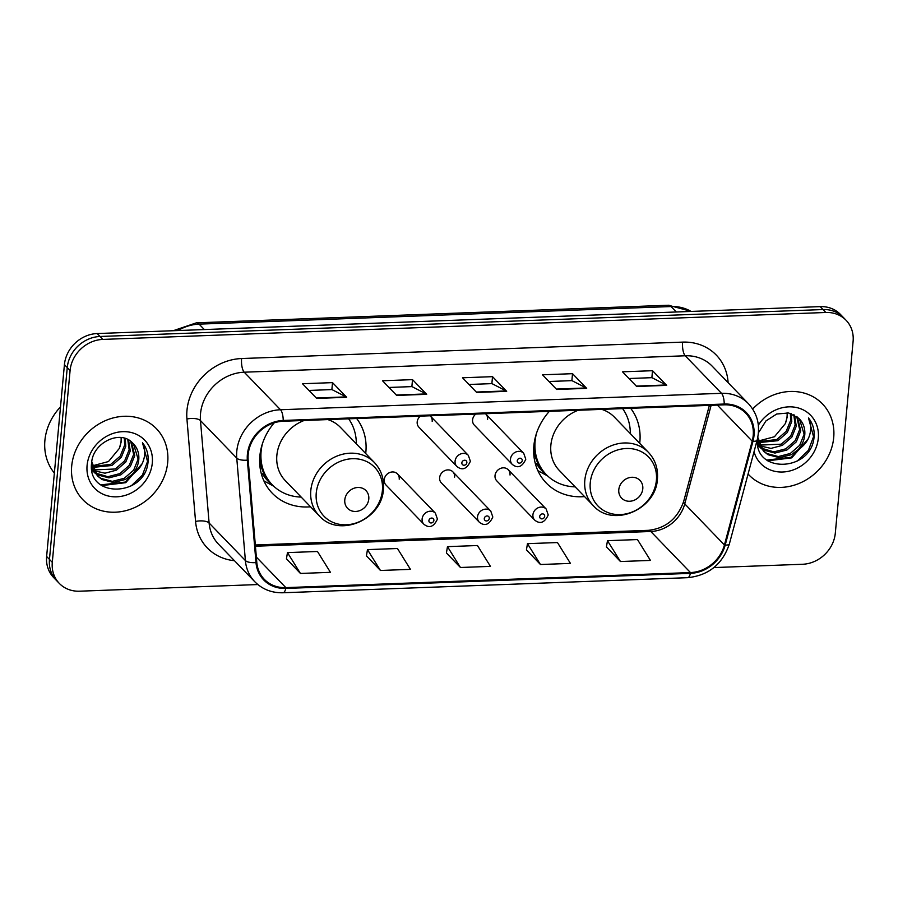 <?xml version="1.0" encoding="UTF-8"?>
<svg xmlns="http://www.w3.org/2000/svg" width="898" height="898" viewBox="0 0 898 898"><rect width="100%" height="100%" fill="white"/><g stroke="black" fill="none" stroke-linecap="round" stroke-linejoin="round"><path stroke-width="1.35" d="M549.363 411.34A56.439 49.558 136 0 0 533.861 445.778A56.439 49.558 136 0 0 546.276 483.023A56.439 49.558 136 0 0 584.564 496.594M639.702 443.32A56.439 49.558 136 0 0 639.87 441.827A56.439 49.558 136 0 0 630.665 408.309M274.249 422.812A56.439 49.558 136 0 0 259.859 455.982A56.439 49.558 136 0 0 272.274 493.226A56.439 49.558 136 0 0 310.562 506.798M365.699 453.524A56.439 49.558 136 0 0 365.868 452.031A56.439 49.558 136 0 0 356.663 418.513M399.217 479.173A7.992 7.016 136 0 0 397.466 473.897A7.992 7.016 136 0 0 389.451 472.651A7.992 7.016 136 0 0 384.221 479.734A7.992 7.016 136 0 0 385.983 484.999L423.878 524.23A7.992 7.016 -44 0 1 422.116 518.954A7.992 7.016 -44 0 1 427.358 511.882A7.992 7.016 -44 0 1 435.362 513.128L437.427 519.078C433.835 526.868 429.323 528.585 423.878 524.23M454.624 477.107A7.992 7.016 136 0 0 452.861 471.832A7.992 7.016 136 0 0 444.858 470.586A7.992 7.016 136 0 0 439.627 477.669A7.992 7.016 136 0 0 441.378 482.933L479.274 522.165A7.992 7.016 -44 0 1 477.523 516.889A7.992 7.016 -44 0 1 482.754 509.817A7.992 7.016 -44 0 1 490.768 511.063L492.822 517.012C489.242 524.802 484.718 526.52 479.274 522.165M510.019 475.042A7.992 7.016 136 0 0 508.268 469.777A7.992 7.016 136 0 0 500.253 468.52A7.992 7.016 136 0 0 495.023 475.603A7.992 7.016 136 0 0 496.774 480.868L534.68 520.099A7.992 7.016 -44 0 1 532.918 514.835A7.992 7.016 -44 0 1 538.16 507.752A7.992 7.016 -44 0 1 546.164 508.998L548.229 514.947C544.637 522.737 540.125 524.454 534.68 520.099M475.749 414.079A7.992 7.016 136 0 0 472.584 419.882A7.992 7.016 136 0 0 474.346 425.158L512.242 464.378A7.992 7.016 -44 0 1 510.491 459.114A7.992 7.016 -44 0 1 515.721 452.031A7.992 7.016 -44 0 1 523.725 453.288L485.829 414.057A7.992 7.016 136 0 0 485.481 413.72M420.354 416.144A7.992 7.016 136 0 0 417.188 421.948A7.992 7.016 136 0 0 418.939 427.212L456.846 466.444A7.992 7.016 -44 0 1 455.084 461.179A7.992 7.016 -44 0 1 460.315 454.096A7.992 7.016 -44 0 1 468.329 455.342L430.434 416.122A7.992 7.016 136 0 0 430.075 415.785M487.592 419.321A7.992 7.016 136 0 0 485.829 414.057M432.185 421.387A7.992 7.016 136 0 0 430.434 416.122M713.91 567.57L802.52 564.27A31.946 28.051 136 0 0 835.308 533.176L853.1 341.341A31.946 28.051 136 0 0 846.073 320.26L840.405 314.39A31.946 28.051 136 0 0 820.211 306.622L97.209 333.551A31.946 28.051 136 0 0 64.42 364.644L46.629 556.468A31.946 28.051 136 0 0 53.655 577.549L56.484 580.49A31.946 28.051 136 0 1 49.457 559.409A31.946 28.051 136 0 0 56.484 580.49L59.324 583.419A31.946 28.051 136 0 0 79.518 591.198L257.849 584.553M846.073 320.26A31.946 28.051 136 0 0 825.879 312.482L102.877 339.41A31.946 28.051 136 0 0 70.089 370.504L67.26 367.574L49.457 559.409L67.26 367.574A31.946 28.051 136 0 1 100.037 336.481A31.946 28.051 136 0 0 67.26 367.574L64.42 364.644M825.879 312.482L823.051 309.552L100.037 336.481L823.051 309.552A31.946 28.051 136 0 1 843.244 317.331A31.946 28.051 136 0 0 823.051 309.552L820.211 306.622M71.694 466.028A51.119 44.878 136 0 0 82.93 499.759A51.119 44.878 136 0 0 134.195 507.763A51.119 44.878 136 0 0 167.69 462.459A51.119 44.878 136 0 0 156.454 428.728A51.119 44.878 136 0 0 105.189 420.724A51.119 44.878 136 0 0 71.694 466.028A51.119 44.878 136 0 0 82.93 499.759A51.119 44.878 136 0 0 134.195 507.763A51.119 44.878 136 0 0 167.69 462.459A51.119 44.878 136 0 0 156.454 428.728A51.119 44.878 136 0 0 105.189 420.724A51.119 44.878 136 0 0 71.694 466.028M748.079 474.032A51.119 44.878 136 0 0 748.943 474.952A51.119 44.878 136 0 0 800.197 482.956A51.119 44.878 136 0 0 833.703 437.652A51.119 44.878 136 0 0 822.467 403.92A51.119 44.878 136 0 0 752.67 409.028A51.119 44.878 136 0 1 822.467 403.92L822.467 403.92A51.119 44.878 136 0 1 833.703 437.652A51.119 44.878 136 0 1 800.197 482.956A51.119 44.878 136 0 1 748.943 474.952A51.119 44.878 136 0 1 748.079 474.032M248.185 454.422A34.079 29.915 -44 0 1 283.151 421.252L724.158 404.83A34.079 29.915 -44 0 1 745.699 413.125A34.079 29.915 -44 0 1 752.198 441.176L724.428 544.963A34.079 29.915 -44 0 1 690.461 572.565L285.856 587.629A34.079 29.915 -44 0 1 264.315 579.333A34.079 29.915 -44 0 1 256.794 562.384L248.162 459.956A34.079 29.915 -44 0 1 248.185 454.422M247.388 454.444A34.932 30.667 136 0 0 247.354 460.124L255.986 562.552A34.932 30.667 136 0 0 285.777 588.426L690.394 573.362A34.932 30.667 136 0 0 725.202 545.075L752.973 441.288A34.932 30.667 136 0 0 724.237 404.033L283.229 420.455A34.932 30.667 136 0 0 247.388 454.444M628.993 378.518L651.948 377.665L666.181 384.984A8.52 2.919 87.9 0 1 666.686 385.365L652.52 370.706L622.516 371.817L636.682 386.488L666.686 385.365M651.869 377.665L652.52 370.706M548.992 381.504L571.947 380.64L586.181 387.958A8.52 2.919 87.9 0 1 586.686 388.351L572.52 373.68L542.515 374.803L556.681 389.463L586.686 388.351M571.869 380.651L572.52 373.68M308.991 390.439L331.946 389.586L346.179 396.894A8.52 2.919 87.9 0 1 346.684 397.286L332.518 382.627L302.514 383.738L316.68 398.409L346.684 397.286M331.867 389.586L332.518 382.627M388.991 387.465L411.946 386.6L426.18 393.919A8.52 2.919 87.9 0 1 426.685 394.312L412.519 379.641L382.514 380.763L396.68 395.423L426.685 394.312M411.868 386.611L412.519 379.641M468.992 384.479L491.947 383.626L506.18 390.944A8.52 2.919 87.9 0 1 506.685 391.326L492.519 376.666L462.515 377.777L476.681 392.448L506.685 391.326M491.868 383.626L492.519 376.666M70.089 370.504L52.297 562.339A31.946 28.051 136 0 0 59.324 583.419M606.442 546.86L620.451 561.531L650.444 560.419L637.468 539.563L607.475 540.686L606.419 547.017M366.44 555.806L380.449 570.477L410.442 569.354L397.466 548.51L367.473 549.621L366.418 555.952M286.44 558.781L300.437 573.452L330.442 572.329L317.465 551.484L287.472 552.607L286.417 558.938M526.441 549.845L540.45 564.516L570.443 563.394L557.467 542.549L527.474 543.66L526.419 549.991M460.45 567.491L490.443 566.38L477.467 545.524L447.473 546.646L446.418 552.977L460.45 567.491L447.473 546.646M380.449 570.477L367.473 549.621M300.437 573.452L287.472 552.607M540.45 564.516L527.474 543.66M620.451 561.531L607.475 540.686M60.503 406.895A53.251 46.752 136 0 0 44.9 440.447A53.251 46.752 136 0 0 54.363 473.055M125.26 438.46L125.765 446.295L121.32 457.306L111.902 465.49L92.651 467.409M124.351 438.19L124.642 445.127L120.197 456.139L110.78 464.333L92.415 466.522M128.537 439.908L130.266 450.942L125.81 461.965L116.403 470.148L104.999 473.201L93.92 470.698M93.179 470.294L91.708 469.362M127.763 439.492L129.144 449.786L124.687 460.797L115.27 468.992L93.56 469.923M92.797 469.542L91.652 468.891M131.389 441.883L134.767 455.6L130.311 466.623L120.893 474.806L108.939 477.871L97.545 474.874L95.603 473.583M94.963 473.078L91.787 469.845M130.693 441.322L133.645 454.433L129.189 465.456L119.771 473.639L107.816 476.703L95.143 472.898M94.481 472.427L92.617 470.844M93.168 471.439L91.809 470.024M132.129 474.447A24.078 21.137 136 0 0 138.763 459.731A24.078 21.137 136 0 0 133.465 443.848A24.078 21.137 136 0 0 132.545 442.961C120.377 429.323 92.909 442.647 91.663 462.593C86.388 498.076 143.343 497.357 147.856 463.694L148.069 461.999C148.675 454.59 146.812 448.181 142.479 442.759C145.195 448.237 145.476 454.276 143.321 460.842C141.368 466.455 137.641 470.979 132.129 474.447L125.394 479.465L113.44 482.518L102.035 479.532L97.669 476.097L91.764 461.819M133.443 443.825L138.135 459.091L133.69 470.114L124.272 478.297L112.317 481.362L100.913 478.365L97.119 475.502M97.669 476.097L91.473 466.04M121.398 437.584L121.275 441.636L119.266 448.495L108.467 461.55L92.258 465.871M119.266 448.495A24.078 21.137 136 0 0 121.05 441.401A24.078 21.137 136 0 0 121.073 437.551M87.084 465.456A34.719 30.487 136 0 0 116.673 496.819A34.719 30.487 136 0 0 152.301 463.031A34.719 30.487 136 0 0 122.712 431.669A34.719 30.487 136 0 0 87.084 465.456M142.479 442.759L147.541 461.46L142.412 475.132L131.31 485.796M139.37 468.071L125.192 482.08L100.677 484.898M142.142 463.694L125.754 482.664L101.676 485.616M368.786 499.03A12.774 11.225 136 0 0 357.898 487.479A12.774 11.225 136 0 0 344.787 499.917A12.774 11.225 136 0 0 355.675 511.456A12.774 11.225 136 0 0 368.786 499.03M304.209 420.466A38.333 33.664 136 0 0 276.865 455.353A38.333 33.664 136 0 0 285.295 480.643L319.239 515.789A38.333 33.664 136 0 1 310.809 490.499A38.333 33.664 136 0 1 335.942 456.521A38.333 33.664 136 0 1 374.387 462.515L340.432 427.369A38.333 33.664 136 0 0 327.826 419.591M356.315 443.814A50.58 44.417 136 0 0 348.626 418.816M262.497 443.5A50.58 44.417 136 0 0 261.116 451.38A50.58 44.417 136 0 0 272.229 484.752A50.58 44.417 136 0 0 301.167 497.088M259.69 458.519A50.58 44.417 136 0 0 270.814 483.292L272.229 484.752M273.733 486.233L265.426 481.721A55.373 48.615 -44 0 1 263.855 480.823M260.521 463.896L259.679 463.031M259.78 463.132A44.732 39.265 136 0 0 260.476 463.694M272.543 485.077A51.063 44.833 136 0 1 262.542 473.976L261.127 473.022M642.788 488.815A12.774 11.225 136 0 0 631.9 477.276A12.774 11.225 136 0 0 618.789 489.713A12.774 11.225 136 0 0 629.678 501.252A12.774 11.225 136 0 0 642.788 488.815M578.211 410.263A38.333 33.664 136 0 0 550.867 445.15A38.333 33.664 136 0 0 559.297 470.44L593.241 505.585A38.333 33.664 136 0 1 584.822 480.284A38.333 33.664 136 0 1 609.944 446.306A38.333 33.664 136 0 1 648.39 452.311L614.434 417.166A38.333 33.664 136 0 0 601.828 409.387M630.317 433.599A50.58 44.417 136 0 0 622.628 408.612M536.499 433.296A50.58 44.417 136 0 0 535.118 441.176A50.58 44.417 136 0 0 546.231 474.548A50.58 44.417 136 0 0 575.169 486.873M533.693 448.315A50.58 44.417 136 0 0 544.817 473.089L546.231 474.548M547.735 476.019L539.429 471.517A55.373 48.615 -44 0 1 537.857 470.619M534.523 453.692L533.681 452.817M533.782 452.918A44.732 39.265 136 0 0 534.478 453.49M546.545 474.874A51.063 44.833 136 0 1 536.544 463.772L535.129 462.807M791.273 413.652L791.778 421.476L787.322 432.499L777.904 440.682L758.664 442.602M790.363 413.383L790.655 420.32L786.199 431.332L776.781 439.526L758.417 441.715M794.55 415.101L796.279 426.135L791.823 437.158L782.405 445.341L771.012 448.394L759.921 445.891M759.18 445.487L757.721 444.555M793.776 414.685L795.145 424.979L790.7 435.99L781.282 444.173L759.562 445.116M758.799 444.735L757.665 444.083M797.39 417.065L800.769 430.793L796.324 441.816L786.906 449.999L774.952 453.063L763.547 450.066L761.616 448.776M760.965 448.27L757.789 445.038M796.706 416.515L799.647 429.626L795.201 440.649L785.784 448.832L773.818 451.896L761.156 448.091M760.483 447.608L758.63 446.037M759.18 446.632L757.822 445.217M757.665 437.786C752.401 473.268 809.356 472.55 813.869 438.886L814.071 437.191C814.677 429.783 812.813 423.373 808.481 417.952C811.197 423.429 811.478 429.469 809.334 436.035C807.381 441.648 803.643 446.171 798.142 449.64A24.078 21.137 136 0 0 804.765 434.924A24.078 21.137 136 0 0 799.478 419.04A24.078 21.137 136 0 0 798.547 418.154L788.657 412.979L776.703 414.012L765.938 420.938L759.057 431.882M798.142 449.64L791.407 454.657L779.442 457.711L768.048 454.725L763.682 451.29L757.789 437.348M799.456 419.018L804.148 434.284L799.691 445.307L790.274 453.49L778.319 456.554L766.926 453.557L763.132 450.695M763.682 451.29L757.474 441.232M787.4 412.777L787.277 416.829L785.279 423.688L774.469 436.731L758.271 441.064M785.279 423.688A24.078 21.137 136 0 0 787.052 416.593A24.078 21.137 136 0 0 787.086 412.743M754.039 451.75A34.719 30.487 136 0 0 788.399 471.304A34.719 30.487 136 0 0 818.303 438.224A34.719 30.487 136 0 0 796.537 407.535A34.719 30.487 136 0 0 758.35 425.192M808.481 417.952L813.554 436.653L808.413 450.325L797.323 460.988M805.371 443.264L791.194 457.273L766.679 460.09M808.155 438.886L791.755 457.857L767.678 460.809M691.056 311.426A42.599 37.402 136 0 0 671.087 306.544L199.075 324.133A42.599 37.402 136 0 0 178.062 330.543M204.329 329.555L199.075 324.133A21.294 7.285 -92.1 0 0 196.426 322.831L668.438 305.241L691.325 311.415M46.629 556.468L52.297 562.339M97.209 333.551L102.877 339.41M668.438 305.241A21.294 7.285 -92.1 0 1 671.087 306.544L676.329 311.976M234.468 560.7A53.251 46.752 -44 0 1 195.562 521.435L186.93 419.007A53.251 46.752 -44 0 1 241.607 358.538L682.615 342.116A10.653 3.637 -92.1 0 0 685.23 355.776L244.222 372.199A42.599 37.402 136 0 0 200.523 413.652A42.599 37.402 136 0 0 200.478 420.567L209.111 523.006A42.599 37.402 136 0 0 218.517 544.188L254.785 581.736A42.599 37.402 -44 0 1 245.39 560.543A10.653 4.142 -4.8 0 0 255.986 562.552M682.615 342.116A53.251 46.752 -44 0 1 728.11 382.649M712.159 366.137A42.599 37.402 136 0 0 685.23 355.776L721.498 393.313A42.599 37.402 -44 0 1 748.427 403.685L712.159 366.137M195.562 521.435A10.653 4.142 175.2 0 1 209.111 523.006L245.39 560.543L236.758 458.115A42.599 37.402 -44 0 1 236.791 451.2A42.599 37.402 -44 0 1 280.502 409.746A10.653 3.637 87.9 0 1 283.229 420.455M247.354 460.124A10.653 4.142 -4.8 0 1 236.758 458.115L200.478 420.567A10.653 4.142 175.2 0 0 186.93 419.007M254.785 581.736C262.384 589.335 271.802 593.017 283.038 592.759A10.653 3.637 -92.1 0 0 285.777 588.426M690.394 573.362A10.653 3.637 87.9 0 1 687.644 577.683C708.612 575.483 722.531 564.225 729.378 543.93L757.137 440.132C760.539 425.989 757.631 413.843 748.427 403.685M725.202 545.075A10.653 2.885 15 0 0 729.378 543.93M752.973 441.288A10.653 2.885 15 0 0 757.137 440.132M724.237 404.033A10.653 3.637 -92.1 0 0 721.498 393.313L280.502 409.746L244.222 372.199A10.653 3.637 -92.1 0 1 241.607 358.538M690.461 572.565L650.792 531.493A34.079 29.915 136 0 0 684.759 503.901L711.137 405.312M724.428 544.963L684.759 503.901A19.172 5.186 -165 0 1 683.681 501.41L709.364 405.38M752.198 441.176L717.322 405.077M285.856 587.629L256.345 557.086M255.425 546.22L650.792 531.493A19.172 6.555 -92.1 0 0 648.412 530.325C665.721 528.406 677.474 518.763 683.681 501.41M506.18 390.944L476.299 392.056M426.18 393.919L396.299 395.03M346.179 396.894L316.298 398.016M586.181 387.958L556.3 389.07M666.181 384.984L636.3 386.095M382.391 490.51A35.213 30.925 136 0 0 352.386 458.71A35.213 30.925 136 0 0 316.253 492.98A35.213 30.925 136 0 0 346.258 524.791A35.213 30.925 136 0 0 382.391 490.51M656.393 480.307A35.213 30.925 136 0 0 626.389 448.495A35.213 30.925 136 0 0 590.255 482.776A35.213 30.925 136 0 0 620.26 514.588A35.213 30.925 136 0 0 656.393 480.307M461.853 462.818A2.66 2.335 136 0 0 466.859 462.638A2.66 2.335 136 0 0 461.853 462.818M517.259 460.764A2.66 2.335 136 0 0 522.254 460.573A2.66 2.335 136 0 0 517.259 460.764M433.891 520.413A2.66 2.335 136 0 0 428.896 520.604A2.66 2.335 136 0 0 433.891 520.413M489.287 518.359A2.66 2.335 136 0 0 484.291 518.539A2.66 2.335 136 0 0 489.287 518.359M544.693 516.294A2.66 2.335 136 0 0 539.698 516.473A2.66 2.335 136 0 0 544.693 516.294M173.179 330.722L196.426 322.831M283.038 592.759L687.644 577.683M255.324 544.974L648.412 530.325M374.387 462.515C381.212 469.845 384.221 478.735 383.424 489.174C382.166 519.92 338.681 538.25 319.239 515.789M648.39 452.311C655.214 459.641 658.223 468.531 657.426 478.96C656.169 509.716 612.683 528.046 593.241 505.585M456.846 466.444C462.29 470.799 466.803 469.082 470.384 461.291L468.329 455.342M512.242 464.378C517.686 468.734 522.198 467.016 525.79 459.226L523.725 453.288M397.466 473.897L435.362 513.128M452.861 471.832L490.768 511.063M508.268 469.777L546.164 508.998"/></g></svg>
